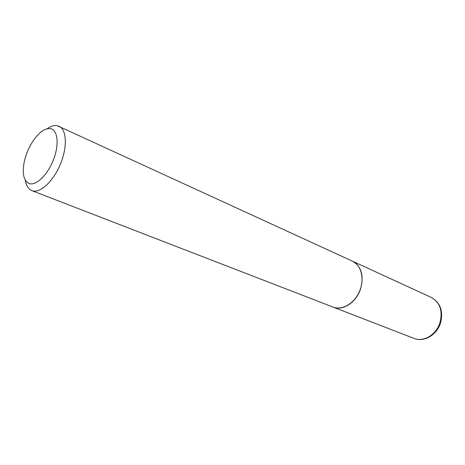 <?xml version="1.0" encoding="UTF-8"?>
<svg xmlns="http://www.w3.org/2000/svg" width="465" height="465" viewBox="0 0 465 465"><rect width="100%" height="100%" fill="white"/><g stroke="black" fill="none" stroke-linecap="round" stroke-linejoin="round"><path stroke-width="0.7" d="M333.097 307.103L333.155 307.132C342.548 311.155 355.946 302.692 360.392 289.463C364.176 275.972 361.567 266.561 352.569 261.22L352.511 261.191M25.319 180.228C26.203 185.704 28.371 189.162 31.812 190.609L333.585 307.284C342.647 310.492 354.807 303.035 359.712 290.863C364.734 278.744 361.218 265.062 352.447 261.167L57.143 125.62C54.103 125.143 50.743 126.195 47.075 128.782M31.812 190.609L32.3 190.778C40.234 193.457 53.353 181.321 60.415 164.128C67.57 146.969 66.71 129.508 59.043 126.207M50.377 128.636C45.099 128.108 39.519 131.915 33.649 140.075C28.946 146.987 25.755 154.537 24.07 162.727C22.105 174.265 23.878 181.228 29.394 183.617C36.334 185.895 47.889 174.538 53.614 159.344C59.439 144.179 57.718 129.776 50.377 128.636M431.322 297.443C440.564 302.814 443.575 311.515 440.349 323.547C436.53 335.265 423.696 342.461 414.013 338.392C423.255 342.316 435.92 335.073 439.785 323.268C443.017 311.207 440.192 302.599 431.322 297.443L352.569 261.22M414.013 338.392L333.155 307.132"/></g></svg>
